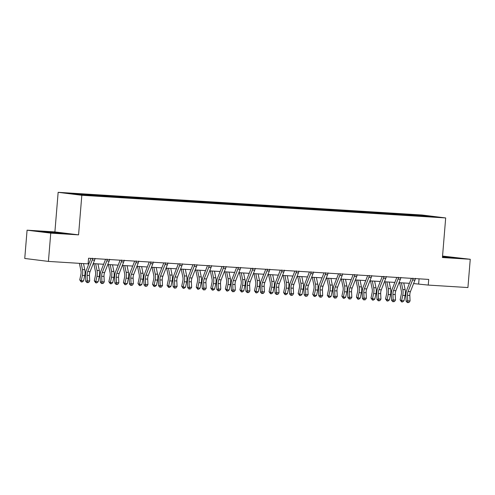 <?xml version="1.0" encoding="UTF-8"?>
<svg xmlns="http://www.w3.org/2000/svg" width="495" height="495" viewBox="0 0 495 495"><rect width="100%" height="100%" fill="white"/><g stroke="black" fill="none" stroke-linecap="round" stroke-linejoin="round"><path stroke-width="0.74" d="M27.076 230.187L50.75 233.126L78.569 234.865L54.895 231.92L27.076 230.187L24.75 258.464L48.423 261.41L88.098 263.885L88.562 258.229L428.72 279.428L428.255 285.083L467.924 287.552L470.25 259.275L442.555 256.076M54.895 231.92L58.15 192.326L422.012 215.003L445.686 217.942L81.824 195.271L58.15 192.326M425.904 215.678L68.205 193.384L77.932 194.591L96.135 195.871L422.099 216.185L435.631 216.884L425.904 215.678L425.706 216.266M89.675 194.721L89.954 195.346M98.635 195.278L98.981 196.051M104.235 195.63L104.513 196.249M113.194 196.187L113.541 196.96M118.794 196.54L119.078 197.159M127.76 197.097L128.106 197.864M133.359 197.443L133.638 198.068M142.319 198L142.665 198.773M147.918 198.353L148.203 198.971M156.884 198.91L157.231 199.683M162.484 199.262L162.762 199.881M171.443 199.819L171.79 200.586M177.043 200.166L177.328 200.791M186.009 200.722L186.355 201.496M191.608 201.075L191.887 201.694M200.568 201.632L200.914 202.406M206.167 201.985L206.452 202.603M215.133 202.542L215.48 203.309M220.733 202.888L221.011 203.513M229.692 203.445L230.039 204.218M235.292 203.798L235.571 204.416M244.252 204.355L244.604 205.128M249.857 204.707L250.136 205.326M258.817 205.264L259.163 206.031M264.417 205.611L264.695 206.236M273.376 206.174L273.729 206.941M278.982 206.52L279.26 207.139M287.942 207.077L288.288 207.851M293.541 207.43L293.82 208.049M302.501 207.987L302.847 208.754M308.1 208.333L308.385 208.958M317.066 208.896L317.413 209.663M322.666 209.243L322.944 209.861M331.625 209.8L331.972 210.573M337.225 210.152L337.51 210.771M346.191 210.709L346.537 211.476M351.79 211.056L352.069 211.681M360.75 211.619L361.096 212.386M366.35 211.965L366.634 212.584M375.315 212.522L375.662 213.296M380.915 212.875L381.193 213.494M389.874 213.432L390.221 214.199M395.474 213.778L395.759 214.403M404.44 214.341L404.786 215.108M410.039 214.688L410.318 215.306M50.75 233.126L48.423 261.41M78.569 234.865L81.824 195.271M445.686 217.942L442.431 257.536L470.25 259.275M413.591 283.573L428.255 285.083M88.147 263.291L89.044 263.346M93.227 263.606L103.603 264.256M107.786 264.516L118.169 265.159M122.352 265.425L132.728 266.069M136.911 266.329L147.293 266.978M151.476 267.238L161.853 267.882M166.035 268.148L176.412 268.791M180.595 269.051L190.977 269.701M195.16 269.961L205.536 270.604M209.719 270.87L220.102 271.514M224.285 271.774L234.661 272.423M238.844 272.683L249.226 273.327M253.409 273.593L263.786 274.236M267.968 274.496L278.351 275.146M282.534 275.406L292.91 276.049M297.093 276.315L307.475 276.959M311.658 277.219L322.035 277.868M326.217 278.128L336.6 278.772M340.783 279.038L351.159 279.681M355.342 279.941L365.718 280.591M369.901 280.851L380.284 281.494M384.466 281.76L394.843 282.404M399.026 282.664L409.408 283.313M84.07 194.374L84.354 194.993M419.073 278.821L418.652 283.889M407.701 214.397L407.639 215.139M393.141 213.487L393.079 214.236M378.576 212.584L378.514 213.326M364.017 211.674L363.955 212.417M349.451 210.765L349.396 211.513M334.892 209.861L334.83 210.604M320.327 208.952L320.271 209.694M305.768 208.042L305.706 208.791M291.209 207.139L291.147 207.881M276.643 206.229L276.581 206.972M262.084 205.32L262.022 206.069M247.519 204.416L247.457 205.159M232.959 203.507L232.898 204.249M218.394 202.597L218.332 203.346M203.835 201.694L203.773 202.436M189.269 200.784L189.208 201.527M174.71 199.875L174.648 200.624M160.145 198.971L160.083 199.714M145.586 198.062L145.524 198.804M131.02 197.152L130.965 197.901M116.461 196.249L116.399 196.991M101.902 195.339L101.84 196.082M87.337 194.43L87.275 195.179M442.468 257.097L456.514 257.901L442.524 256.466M47.941 232.44L65.953 233.566L46.252 231.672L40.807 231.555L47.941 232.44M415.46 278.332L415.311 278.66A3.972 2.252 93.6 0 1 414.94 280.133L410.423 291.635A5.68 3.218 -86.4 0 0 409.817 295.478L410.07 300.96L407.738 300.812L408.022 302.445L407.373 302.618L408.95 302.501L408.022 302.445M412.904 278.178L412.979 278.512A3.972 2.252 93.6 0 1 412.607 279.984L408.09 291.487A5.68 3.218 -86.4 0 0 407.484 295.336L407.738 300.812L406.123 301.245L405.875 295.769A8.514 4.832 93.6 0 1 406.779 290.002L411.302 278.499A1.139 0.644 -86.4 0 0 411.351 278.345M412.979 278.512L411.871 278.376M406.123 301.245L407.373 302.618M408.95 302.501L410.07 300.96M399.638 282.701L401.278 290.639A5.68 3.218 93.6 0 1 401.247 294.556L400.108 299.865L401.612 300.688L402.751 295.379A8.514 4.832 -86.4 0 0 402.806 289.507L401.42 282.812M401.563 301.894L401.612 300.688L403.951 300.83L402.491 301.95L401.563 301.894L400.108 299.865M403.951 300.83L405.089 295.527A8.514 4.832 -86.4 0 0 405.139 289.649L403.753 282.961M450.827 257.765L442.493 256.8M442.499 256.707L454.119 257.852M60.266 233.423L46.041 232.204M43.238 231.858L63.558 233.51M400.9 277.429L400.752 277.751A3.972 2.252 93.6 0 1 400.381 279.223L395.858 290.726A5.68 3.218 -86.4 0 0 395.257 294.575L395.505 300.05L393.172 299.902L393.457 301.535L392.813 301.709L394.391 301.591L393.457 301.535M398.345 277.268L398.419 277.608A3.972 2.252 93.6 0 1 398.048 279.081L393.525 290.584A5.68 3.218 -86.4 0 0 392.925 294.426L393.172 299.902L391.564 300.341L391.31 294.859A8.514 4.832 93.6 0 1 392.219 289.092L396.736 277.59A1.139 0.644 -86.4 0 0 396.792 277.435M398.419 277.608L397.312 277.466M391.564 300.341L392.813 301.709M394.391 301.591L395.505 300.05M386.335 276.519L386.187 276.841A3.972 2.252 93.6 0 1 385.815 278.32L381.299 289.816A5.68 3.218 -86.4 0 0 380.692 293.665L380.946 299.141L378.613 298.999L378.898 300.626L378.248 300.799L379.826 300.688L378.898 300.626M383.78 276.358L383.854 276.699A3.972 2.252 93.6 0 1 383.483 278.171L378.966 289.674A5.68 3.218 -86.4 0 0 378.359 293.516L378.613 298.999L376.998 299.432L376.751 293.956A8.514 4.832 93.6 0 1 377.654 288.183L382.177 276.686A1.139 0.644 -86.4 0 0 382.227 276.526M383.854 276.699L382.746 276.563M376.998 299.432L378.248 300.799M379.826 300.688L380.946 299.141M385.079 281.797L386.719 289.736A5.68 3.218 93.6 0 1 386.682 293.653L385.543 298.955L387.053 299.778L388.191 294.476A8.514 4.832 -86.4 0 0 388.241 288.597L386.861 281.909M386.997 300.985L387.053 299.778L389.386 299.927L387.932 301.047L386.997 300.985L385.543 298.955M389.386 299.927L390.524 294.618A8.514 4.832 -86.4 0 0 390.574 288.746L389.194 282.051M370.514 280.888L372.153 288.826A5.68 3.218 93.6 0 1 372.122 292.743L370.984 298.052L372.494 298.869L373.626 293.566A8.514 4.832 -86.4 0 0 373.682 287.688L372.296 280.999M372.438 300.081L372.494 298.869L374.826 299.017L373.366 300.137L372.438 300.081L370.984 298.052M374.826 299.017L375.965 293.714A8.514 4.832 -86.4 0 0 376.014 287.836L374.635 281.141M371.776 275.61L371.627 275.938A3.972 2.252 93.6 0 1 371.256 277.41L366.733 288.913A5.68 3.218 -86.4 0 0 366.133 292.755L366.38 298.238L364.048 298.089L364.332 299.723L363.689 299.896L365.267 299.778L364.332 299.723M369.221 275.455L369.295 275.789A3.972 2.252 93.6 0 1 368.924 277.262L364.4 288.764A5.68 3.218 -86.4 0 0 363.8 292.613L364.048 298.089L362.439 298.522L362.185 293.046A8.514 4.832 93.6 0 1 363.095 287.279L367.612 275.777A1.139 0.644 -86.4 0 0 367.667 275.622M369.295 275.789L368.187 275.653M362.439 298.522L363.689 299.896M365.267 299.778L366.38 298.238M357.211 274.706L357.068 275.028A3.972 2.252 93.6 0 1 356.691 276.501L352.174 288.003A5.68 3.218 -86.4 0 0 351.568 291.852L351.821 297.328L349.489 297.179L349.773 298.813L349.124 298.986L350.707 298.869L349.773 298.813M354.655 274.546L354.729 274.886A3.972 2.252 93.6 0 1 354.358 276.358L349.841 287.861A5.68 3.218 -86.4 0 0 349.235 291.704L349.489 297.179L347.874 297.619L347.626 292.137A8.514 4.832 93.6 0 1 348.529 286.37L353.053 274.867A1.139 0.644 -86.4 0 0 353.102 274.713M354.729 274.886L353.622 274.744M347.874 297.619L349.124 298.986M350.707 298.869L351.821 297.328M342.651 273.797L342.503 274.119A3.972 2.252 93.6 0 1 342.132 275.597L337.615 287.094A5.68 3.218 -86.4 0 0 337.008 290.942L337.262 296.418L334.923 296.276L335.208 297.903L334.564 298.077L336.142 297.965L335.208 297.903M340.096 273.636L340.17 273.976A3.972 2.252 93.6 0 1 339.799 275.449L335.276 286.952A5.68 3.218 -86.4 0 0 334.676 290.794L334.923 296.276L333.314 296.709L333.061 291.233A8.514 4.832 93.6 0 1 333.97 285.46L338.487 273.964A1.139 0.644 -86.4 0 0 338.543 273.803M340.17 273.976L339.063 273.84M333.314 296.709L334.564 298.077M336.142 297.965L337.262 296.418M355.954 279.978L357.594 287.917A5.68 3.218 93.6 0 1 357.557 291.833L356.419 297.142L357.928 297.965L359.067 292.656A8.514 4.832 -86.4 0 0 359.116 286.784L357.736 280.09M357.873 299.172L357.928 297.965L360.261 298.108L358.807 299.228L357.873 299.172L356.419 297.142M360.261 298.108L361.4 292.805A8.514 4.832 -86.4 0 0 361.449 286.927L360.069 280.238M341.389 279.075L343.029 287.013A5.68 3.218 93.6 0 1 342.998 290.93L341.859 296.233L343.369 297.056L344.508 291.753A8.514 4.832 -86.4 0 0 344.557 285.875L343.171 279.186M343.313 298.262L343.369 297.056L345.702 297.204L344.248 298.324L343.313 298.262L341.859 296.233M345.702 297.204L346.84 291.895A8.514 4.832 -86.4 0 0 346.89 286.023L345.51 279.329M326.83 278.165L328.47 286.104A5.68 3.218 93.6 0 1 328.433 290.021L327.294 295.323L328.804 296.146L329.942 290.843A8.514 4.832 -86.4 0 0 329.992 284.965L328.612 278.277M328.748 297.359L328.804 296.146L331.136 296.295L329.682 297.415L328.748 297.359L327.294 295.323M331.136 296.295L332.275 290.992A8.514 4.832 -86.4 0 0 332.324 285.114L330.945 278.419M328.086 272.887L327.944 273.215A3.972 2.252 93.6 0 1 327.572 274.688L323.049 286.19A5.68 3.218 -86.4 0 0 322.443 290.033L322.697 295.515L320.364 295.367L320.649 297L320.005 297.173L321.583 297.056L320.649 297M325.531 272.733L325.605 273.067A3.972 2.252 93.6 0 1 325.234 274.539L320.717 286.042A5.68 3.218 -86.4 0 0 320.11 289.891L320.364 295.367L318.749 295.8L318.502 290.324A8.514 4.832 93.6 0 1 319.405 284.557L323.928 273.054A1.139 0.644 -86.4 0 0 323.978 272.9M325.605 273.067L324.497 272.931M318.749 295.8L320.005 297.173M321.583 297.056L322.697 295.515M312.265 277.256L313.904 285.194A5.68 3.218 93.6 0 1 313.873 289.111L312.735 294.42L314.245 295.243L315.383 289.934A8.514 4.832 -86.4 0 0 315.433 284.062L314.053 277.367M314.189 296.449L314.245 295.243L316.577 295.385L315.123 296.505L314.189 296.449L312.735 294.42M316.577 295.385L317.716 290.082A8.514 4.832 -86.4 0 0 317.765 284.204L316.385 277.516M313.527 271.984L313.378 272.306A3.972 2.252 93.6 0 1 313.007 273.778L308.49 285.281A5.68 3.218 -86.4 0 0 307.884 289.13L308.137 294.605L305.799 294.457L306.083 296.09L305.44 296.264L307.018 296.146L306.083 296.09M310.971 271.823L311.046 272.163A3.972 2.252 93.6 0 1 310.674 273.636L306.151 285.139A5.68 3.218 -86.4 0 0 305.551 288.981L305.799 294.457L304.19 294.896L303.936 289.414A8.514 4.832 93.6 0 1 304.846 283.647L309.363 272.145A1.139 0.644 -86.4 0 0 309.418 271.99M311.046 272.163L309.938 272.021M304.19 294.896L305.44 296.264M307.018 296.146L308.137 294.605M297.705 276.352L299.345 284.291A5.68 3.218 93.6 0 1 299.308 288.208L298.169 293.51L299.679 294.333L300.818 289.031A8.514 4.832 -86.4 0 0 300.867 283.152L299.487 276.464M299.624 295.54L299.679 294.333L302.012 294.482L300.558 295.602L299.624 295.54L298.169 293.51M302.012 294.482L303.15 289.173A8.514 4.832 -86.4 0 0 303.206 283.301L301.82 276.606M298.961 271.074L298.819 271.396A3.972 2.252 93.6 0 1 298.448 272.875L293.925 284.371A5.68 3.218 -86.4 0 0 293.318 288.22L293.572 293.696L291.239 293.554L291.524 295.181L290.881 295.354L292.458 295.243L291.524 295.181M296.406 270.913L296.486 271.254A3.972 2.252 93.6 0 1 296.109 272.726L291.592 284.229A5.68 3.218 -86.4 0 0 290.986 288.071L291.239 293.554L289.631 293.987L289.377 288.511A8.514 4.832 93.6 0 1 290.28 282.738L294.803 271.241A1.139 0.644 -86.4 0 0 294.853 271.081M296.486 271.254L295.379 271.118M289.631 293.987L290.881 295.354M292.458 295.243L293.572 293.696M283.146 275.443L284.78 283.381A5.68 3.218 93.6 0 1 284.749 287.298L283.61 292.601L285.12 293.424L286.259 288.121A8.514 4.832 -86.4 0 0 286.308 282.243L284.928 275.554M285.064 294.636L285.12 293.424L287.453 293.572L285.999 294.692L285.064 294.636L283.61 292.601M287.453 293.572L288.591 288.269A8.514 4.832 -86.4 0 0 288.641 282.391L287.261 275.696M284.402 270.165L284.254 270.493A3.972 2.252 93.6 0 1 283.882 271.965L279.366 283.468A5.68 3.218 -86.4 0 0 278.759 287.31L279.013 292.793L276.674 292.644L276.959 294.278L276.315 294.451L277.893 294.333L276.959 294.278M281.847 270.01L281.921 270.344A3.972 2.252 93.6 0 1 281.55 271.817L277.027 283.319A5.68 3.218 -86.4 0 0 276.427 287.168L276.674 292.644L275.065 293.077L274.812 287.601A8.514 4.832 93.6 0 1 275.721 281.834L280.238 270.332A1.139 0.644 -86.4 0 0 280.294 270.177M281.921 270.344L280.813 270.208M275.065 293.077L276.315 294.451M277.893 294.333L279.013 292.793M268.581 274.533L270.221 282.472A5.68 3.218 93.6 0 1 270.19 286.388L269.051 291.697L270.555 292.52L271.693 287.211A8.514 4.832 -86.4 0 0 271.743 281.339L270.363 274.645M270.499 293.727L270.555 292.52L272.887 292.663L271.433 293.783L270.499 293.727L269.051 291.697M272.887 292.663L274.026 287.36A8.514 4.832 -86.4 0 0 274.082 281.482L272.696 274.793M269.837 269.261L269.695 269.583A3.972 2.252 93.6 0 1 269.323 271.056L264.8 282.558A5.68 3.218 -86.4 0 0 264.2 286.407L264.448 291.883L262.115 291.734L262.399 293.368L261.756 293.541L263.334 293.424L262.399 293.368M267.281 269.101L267.362 269.441A3.972 2.252 93.6 0 1 266.991 270.913L262.468 282.416A5.68 3.218 -86.4 0 0 261.861 286.259L262.115 291.734L260.506 292.174L260.252 286.692A8.514 4.832 93.6 0 1 261.156 280.925L265.679 269.422A1.139 0.644 -86.4 0 0 265.728 269.268M267.362 269.441L266.254 269.299M260.506 292.174L261.756 293.541M263.334 293.424L264.448 291.883M254.022 273.63L255.661 281.568A5.68 3.218 93.6 0 1 255.624 285.485L254.486 290.788L255.995 291.611L257.134 286.308A8.514 4.832 -86.4 0 0 257.183 280.43L255.804 273.741M255.94 292.817L255.995 291.611L258.328 291.759L256.874 292.879L255.94 292.817L254.486 290.788M258.328 291.759L259.467 286.45A8.514 4.832 -86.4 0 0 259.516 280.578L258.136 273.884M255.278 268.352L255.129 268.674A3.972 2.252 93.6 0 1 254.758 270.152L250.241 281.649A5.68 3.218 -86.4 0 0 249.635 285.497L249.888 290.973L247.556 290.831L247.834 292.458L247.191 292.632L248.768 292.52L247.834 292.458M252.722 268.191L252.797 268.531A3.972 2.252 93.6 0 1 252.425 270.004L247.908 281.507A5.68 3.218 -86.4 0 0 247.302 285.349L247.556 290.831L245.941 291.264L245.687 285.788A8.514 4.832 93.6 0 1 246.597 280.015L251.113 268.519A1.139 0.644 -86.4 0 0 251.169 268.358M252.797 268.531L251.689 268.395M245.941 291.264L247.191 292.632M248.768 292.52L249.888 290.973M239.456 272.72L241.096 280.659A5.68 3.218 93.6 0 1 241.065 284.576L239.927 289.878L241.43 290.701L242.569 285.398A8.514 4.832 -86.4 0 0 242.624 279.52L241.238 272.832M241.374 291.914L241.43 290.701L243.769 290.85L242.309 291.97L241.374 291.914L239.927 289.878M243.769 290.85L244.901 285.541A8.514 4.832 -86.4 0 0 244.957 279.669L243.571 272.974M240.712 267.442L240.57 267.77A3.972 2.252 93.6 0 1 240.199 269.243L235.676 280.745A5.68 3.218 -86.4 0 0 235.076 284.588L235.323 290.07L232.99 289.922L233.275 291.555L232.631 291.728L234.209 291.611L233.275 291.555M238.157 267.281L238.237 267.622A3.972 2.252 93.6 0 1 237.866 269.094L233.343 280.597A5.68 3.218 -86.4 0 0 232.737 284.446L232.99 289.922L231.382 290.355L231.128 284.879A8.514 4.832 93.6 0 1 232.037 279.112L236.554 267.609A1.139 0.644 -86.4 0 0 236.604 267.455M238.237 267.622L237.13 267.486M231.382 290.355L232.631 291.728M234.209 291.611L235.323 290.07M224.897 271.811L226.537 279.749A5.68 3.218 93.6 0 1 226.5 283.666L225.361 288.975L226.871 289.798L228.009 284.489A8.514 4.832 -86.4 0 0 228.059 278.617L226.679 271.922M226.815 291.004L226.871 289.798L229.204 289.94L227.75 291.06L226.815 291.004L225.361 288.975M229.204 289.94L230.342 284.637A8.514 4.832 -86.4 0 0 230.392 278.759L229.012 272.071M226.153 266.539L226.005 266.861A3.972 2.252 93.6 0 1 225.633 268.333L221.117 279.836A5.68 3.218 -86.4 0 0 220.51 283.685L220.764 289.16L218.431 289.012L218.71 290.645L218.066 290.819L219.644 290.701L218.71 290.645M223.598 266.378L223.672 266.718A3.972 2.252 93.6 0 1 223.301 268.191L218.784 279.694A5.68 3.218 -86.4 0 0 218.177 283.536L218.431 289.012L216.816 289.451L216.569 283.969A8.514 4.832 93.6 0 1 217.472 278.202L221.995 266.7A1.139 0.644 -86.4 0 0 222.045 266.545M223.672 266.718L222.564 266.576M216.816 289.451L218.066 290.819M219.644 290.701L220.764 289.16M210.332 270.907L211.971 278.846A5.68 3.218 93.6 0 1 211.94 282.763L210.802 288.065L212.306 288.888L213.444 283.586A8.514 4.832 -86.4 0 0 213.5 277.707L212.114 271.019M212.256 290.095L212.306 288.888L214.644 289.037L213.184 290.157L212.256 290.095L210.802 288.065M214.644 289.037L215.783 283.728A8.514 4.832 -86.4 0 0 215.832 277.856L214.446 271.161M211.588 265.629L211.445 265.951A3.972 2.252 93.6 0 1 211.074 267.43L206.551 278.926A5.68 3.218 -86.4 0 0 205.951 282.775L206.198 288.251L203.866 288.109L204.15 289.736L203.507 289.909L205.085 289.798L204.15 289.736M209.038 265.469L209.113 265.809A3.972 2.252 93.6 0 1 208.742 267.281L204.218 278.784A5.68 3.218 -86.4 0 0 203.612 282.626L203.866 288.109L202.257 288.542L202.003 283.066A8.514 4.832 93.6 0 1 202.913 277.293L207.43 265.796A1.139 0.644 -86.4 0 0 207.485 265.636M209.113 265.809L208.005 265.673M202.257 288.542L203.507 289.909M205.085 289.798L206.198 288.251M195.772 269.998L197.412 277.936A5.68 3.218 93.6 0 1 197.375 281.853L196.237 287.156L197.746 287.979L198.885 282.676A8.514 4.832 -86.4 0 0 198.934 276.798L197.554 270.109M197.691 289.191L197.746 287.979L200.079 288.127L198.625 289.247L197.691 289.191L196.237 287.156M200.079 288.127L201.218 282.818A8.514 4.832 -86.4 0 0 201.267 276.946L199.887 270.251M197.029 264.72L196.88 265.048A3.972 2.252 93.6 0 1 196.509 266.52L191.992 278.023A5.68 3.218 -86.4 0 0 191.386 281.865L191.639 287.347L189.307 287.199L189.591 288.833L188.942 289.006L190.519 288.888L189.591 288.833M194.473 264.559L194.547 264.899A3.972 2.252 93.6 0 1 194.176 266.372L189.659 277.874A5.68 3.218 -86.4 0 0 189.053 281.723L189.307 287.199L187.692 287.632L187.444 282.156A8.514 4.832 93.6 0 1 188.347 276.389L192.871 264.887A1.139 0.644 -86.4 0 0 192.92 264.732M194.547 264.899L193.44 264.763M187.692 287.632L188.942 289.006M190.519 288.888L191.639 287.347M181.207 269.088L182.847 277.027A5.68 3.218 93.6 0 1 182.816 280.943L181.677 286.252L183.181 287.075L184.319 281.766A8.514 4.832 -86.4 0 0 184.375 275.894L182.989 269.2M183.131 288.282L183.181 287.075L185.52 287.218L184.06 288.338L183.131 288.282L181.677 286.252M185.52 287.218L186.658 281.915A8.514 4.832 -86.4 0 0 186.708 276.037L185.328 269.348M182.469 263.816L182.321 264.138A3.972 2.252 93.6 0 1 181.95 265.611L177.427 277.113A5.68 3.218 -86.4 0 0 176.826 280.962L177.074 286.438L174.741 286.289L175.026 287.923L174.382 288.096L175.96 287.979L175.026 287.923M179.914 263.656L179.988 263.996A3.972 2.252 93.6 0 1 179.617 265.469L175.094 276.971A5.68 3.218 -86.4 0 0 174.494 280.813L174.741 286.289L173.132 286.729L172.879 281.247A8.514 4.832 93.6 0 1 173.788 275.48L178.305 263.977A1.139 0.644 -86.4 0 0 178.361 263.823M179.988 263.996L178.881 263.854M173.132 286.729L174.382 288.096M175.96 287.979L177.074 286.438M166.648 268.185L168.288 276.123A5.68 3.218 93.6 0 1 168.251 280.04L167.112 285.343L168.622 286.166L169.76 280.863A8.514 4.832 -86.4 0 0 169.81 274.985L168.43 268.296M168.566 287.372L168.622 286.166L170.954 286.314L169.5 287.434L168.566 287.372L167.112 285.343M170.954 286.314L172.093 281.005A8.514 4.832 -86.4 0 0 172.142 275.133L170.763 268.438M167.904 262.907L167.756 263.229A3.972 2.252 93.6 0 1 167.384 264.707L162.867 276.204A5.68 3.218 -86.4 0 0 162.261 280.052L162.515 285.528L160.182 285.386L160.467 287.013L159.817 287.187L161.395 287.075L160.467 287.013M165.349 262.746L165.423 263.086A3.972 2.252 93.6 0 1 165.052 264.559L160.535 276.062A5.68 3.218 -86.4 0 0 159.928 279.904L160.182 285.386L158.567 285.819L158.32 280.343A8.514 4.832 93.6 0 1 159.223 274.57L163.746 263.068A1.139 0.644 -86.4 0 0 163.796 262.913M165.423 263.086L164.315 262.95M158.567 285.819L159.817 287.187M161.395 287.075L162.515 285.528M152.083 267.275L153.722 275.214A5.68 3.218 93.6 0 1 153.691 279.131L152.553 284.433L154.063 285.256L155.201 279.953A8.514 4.832 -86.4 0 0 155.251 274.075L153.865 267.387M154.007 286.469L154.063 285.256L156.395 285.405L154.941 286.525L154.007 286.469L152.553 284.433M156.395 285.405L157.534 280.096A8.514 4.832 -86.4 0 0 157.583 274.224L156.203 267.529M153.345 261.997L153.196 262.325A3.972 2.252 93.6 0 1 152.825 263.798L148.302 275.3A5.68 3.218 -86.4 0 0 147.702 279.143L147.949 284.625L145.617 284.476L145.901 286.11L145.258 286.283L146.836 286.166L145.901 286.11M150.789 261.836L150.864 262.177A3.972 2.252 93.6 0 1 150.492 263.649L145.969 275.152A5.68 3.218 -86.4 0 0 145.369 279.001L145.617 284.476L144.008 284.91L143.754 279.434A8.514 4.832 93.6 0 1 144.664 273.667L149.181 262.164A1.139 0.644 -86.4 0 0 149.236 262.01M150.864 262.177L149.756 262.041M144.008 284.91L145.258 286.283M146.836 286.166L147.949 284.625M137.523 266.366L139.163 274.304A5.68 3.218 93.6 0 1 139.126 278.221L137.987 283.53L139.497 284.353L140.636 279.044A8.514 4.832 -86.4 0 0 140.685 273.172L139.305 266.477M139.442 285.559L139.497 284.353L141.83 284.495L140.376 285.615L139.442 285.559L137.987 283.53M141.83 284.495L142.968 279.192A8.514 4.832 -86.4 0 0 143.018 273.314L141.638 266.626M138.779 261.094L138.637 261.416A3.972 2.252 93.6 0 1 138.266 262.888L133.743 274.391A5.68 3.218 -86.4 0 0 133.136 278.24L133.39 283.715L131.057 283.567L131.342 285.2L130.699 285.374L132.276 285.256L131.342 285.2M136.224 260.933L136.298 261.273A3.972 2.252 93.6 0 1 135.927 262.746L131.41 274.249A5.68 3.218 -86.4 0 0 130.804 278.091L131.057 283.567L129.442 284.006L129.195 278.524A8.514 4.832 93.6 0 1 130.098 272.757L134.621 261.255A1.139 0.644 -86.4 0 0 134.671 261.1M136.298 261.273L135.191 261.131M129.442 284.006L130.699 285.374M132.276 285.256L133.39 283.715M122.958 265.462L124.598 273.401A5.68 3.218 93.6 0 1 124.567 277.318L123.428 282.62L124.938 283.443L126.076 278.14A8.514 4.832 -86.4 0 0 126.126 272.262L124.74 265.574M124.882 284.65L124.938 283.443L127.271 283.592L125.817 284.712L124.882 284.65L123.428 282.62M127.271 283.592L128.409 278.283A8.514 4.832 -86.4 0 0 128.459 272.411L127.079 265.716M124.22 260.184L124.072 260.506A3.972 2.252 93.6 0 1 123.7 261.985L119.184 273.481A5.68 3.218 -86.4 0 0 118.577 277.33L118.831 282.806L116.492 282.664L116.777 284.291L116.133 284.464L117.711 284.353L116.777 284.291M121.665 260.024L121.739 260.364A3.972 2.252 93.6 0 1 121.368 261.836L116.845 273.339A5.68 3.218 -86.4 0 0 116.245 277.181L116.492 282.664L114.883 283.097L114.63 277.621A8.514 4.832 93.6 0 1 115.539 271.848L120.056 260.345A1.139 0.644 -86.4 0 0 120.112 260.191M121.739 260.364L120.632 260.228M114.883 283.097L116.133 284.464M117.711 284.353L118.831 282.806M108.399 264.553L110.038 272.491A5.68 3.218 93.6 0 1 110.001 276.408L108.863 281.711L110.373 282.534L111.511 277.231A8.514 4.832 -86.4 0 0 111.561 271.353L110.181 264.664M110.317 283.746L110.373 282.534L112.705 282.682L111.251 283.802L110.317 283.746L108.863 281.711M112.705 282.682L113.844 277.373A8.514 4.832 -86.4 0 0 113.893 271.501L112.514 264.806M109.655 259.275L109.513 259.603A3.972 2.252 93.6 0 1 109.141 261.075L104.618 272.578A5.68 3.218 -86.4 0 0 104.012 276.42L104.266 281.903L101.933 281.754L102.218 283.387L101.574 283.561L103.152 283.443L102.218 283.387M107.099 259.114L107.174 259.454A3.972 2.252 93.6 0 1 106.802 260.927L102.286 272.429A5.68 3.218 -86.4 0 0 101.679 276.278L101.933 281.754L100.324 282.187L100.07 276.711A8.514 4.832 93.6 0 1 100.974 270.944L105.497 259.442A1.139 0.644 -86.4 0 0 105.546 259.287M107.174 259.454L106.072 259.318M100.324 282.187L101.574 283.561M103.152 283.443L104.266 281.903M93.833 263.643L95.473 271.582A5.68 3.218 93.6 0 1 95.442 275.498L94.304 280.807L95.813 281.63L96.952 276.321A8.514 4.832 -86.4 0 0 97.001 270.449L95.622 263.755M95.758 282.837L95.813 281.63L98.146 281.773L96.692 282.892L95.758 282.837L94.304 280.807M98.146 281.773L99.285 276.47A8.514 4.832 -86.4 0 0 99.334 270.592L97.954 263.903M95.096 258.371L94.947 258.693A3.972 2.252 93.6 0 1 94.576 260.166L90.059 271.668A5.68 3.218 -86.4 0 0 89.453 275.517L89.706 280.993L87.367 280.844L87.652 282.478L87.009 282.651L88.586 282.534L87.652 282.478M92.54 258.211L92.615 258.545A3.972 2.252 93.6 0 1 92.243 260.024L87.72 271.526A5.68 3.218 -86.4 0 0 87.12 275.369L87.367 280.844L85.759 281.284L85.505 275.802A8.514 4.832 93.6 0 1 86.415 270.035L90.932 258.532A1.139 0.644 -86.4 0 0 90.987 258.378M92.615 258.545L91.507 258.409M85.759 281.284L87.009 282.651M88.586 282.534L89.706 280.993M79.398 263.34L80.914 270.678A5.68 3.218 93.6 0 1 80.877 274.595L79.745 279.898L81.248 280.721L82.387 275.418A8.514 4.832 -86.4 0 0 82.436 269.54L81.18 263.451M81.192 281.927L81.248 280.721L83.581 280.869L82.127 281.989L81.192 281.927L79.745 279.898M83.581 280.869L84.719 275.56A8.514 4.832 -86.4 0 0 84.775 269.688L83.513 263.6M410.423 291.635L408.09 291.487M409.817 295.478L407.484 295.336M414.94 280.133L412.607 279.984M402.751 295.379L405.089 295.527M402.806 289.507L405.139 289.649M395.858 290.726L393.525 290.584M395.257 294.575L392.925 294.426M400.381 279.223L398.048 279.081M381.299 289.816L378.966 289.674M380.692 293.665L378.359 293.516M385.815 278.32L383.483 278.171M388.191 294.476L390.524 294.618M388.241 288.597L390.574 288.746M373.626 293.566L375.965 293.714M373.682 287.688L376.014 287.836M366.733 288.913L364.4 288.764M366.133 292.755L363.8 292.613M371.256 277.41L368.924 277.262M352.174 288.003L349.841 287.861M351.568 291.852L349.235 291.704M356.691 276.501L354.358 276.358M337.615 287.094L335.276 286.952M337.008 290.942L334.676 290.794M342.132 275.597L339.799 275.449M359.067 292.656L361.4 292.805M359.116 286.784L361.449 286.927M344.508 291.753L346.84 291.895M344.557 285.875L346.89 286.023M329.942 290.843L332.275 290.992M329.992 284.965L332.324 285.114M323.049 286.19L320.717 286.042M322.443 290.033L320.11 289.891M327.572 274.688L325.234 274.539M315.383 289.934L317.716 290.082M315.433 284.062L317.765 284.204M308.49 285.281L306.151 285.139M307.884 289.13L305.551 288.981M313.007 273.778L310.674 273.636M300.818 289.031L303.15 289.173M300.867 283.152L303.206 283.301M293.925 284.371L291.592 284.229M293.318 288.22L290.986 288.071M298.448 272.875L296.109 272.726M286.259 288.121L288.591 288.269M286.308 282.243L288.641 282.391M279.366 283.468L277.027 283.319M278.759 287.31L276.427 287.168M283.882 271.965L281.55 271.817M271.693 287.211L274.026 287.36M271.743 281.339L274.082 281.482M264.8 282.558L262.468 282.416M264.2 286.407L261.861 286.259M269.323 271.056L266.991 270.913M257.134 286.308L259.467 286.45M257.183 280.43L259.516 280.578M250.241 281.649L247.908 281.507M249.635 285.497L247.302 285.349M254.758 270.152L252.425 270.004M242.569 285.398L244.901 285.541M242.624 279.52L244.957 279.669M235.676 280.745L233.343 280.597M235.076 284.588L232.737 284.446M240.199 269.243L237.866 269.094M228.009 284.489L230.342 284.637M228.059 278.617L230.392 278.759M221.117 279.836L218.784 279.694M220.51 283.685L218.177 283.536M225.633 268.333L223.301 268.191M213.444 283.586L215.783 283.728M213.5 277.707L215.832 277.856M206.551 278.926L204.218 278.784M205.951 282.775L203.612 282.626M211.074 267.43L208.742 267.281M198.885 282.676L201.218 282.818M198.934 276.798L201.267 276.946M191.992 278.023L189.659 277.874M191.386 281.865L189.053 281.723M196.509 266.52L194.176 266.372M184.319 281.766L186.658 281.915M184.375 275.894L186.708 276.037M177.427 277.113L175.094 276.971M176.826 280.962L174.494 280.813M181.95 265.611L179.617 265.469M169.76 280.863L172.093 281.005M169.81 274.985L172.142 275.133M162.867 276.204L160.535 276.062M162.261 280.052L159.928 279.904M167.384 264.707L165.052 264.559M155.201 279.953L157.534 280.096M155.251 274.075L157.583 274.224M148.302 275.3L145.969 275.152M147.702 279.143L145.369 279.001M152.825 263.798L150.492 263.649M140.636 279.044L142.968 279.192M140.685 273.172L143.018 273.314M133.743 274.391L131.41 274.249M133.136 278.24L130.804 278.091M138.266 262.888L135.927 262.746M126.076 278.14L128.409 278.283M126.126 272.262L128.459 272.411M119.184 273.481L116.845 273.339M118.577 277.33L116.245 277.181M123.7 261.985L121.368 261.836M111.511 277.231L113.844 277.373M111.561 271.353L113.893 271.501M104.618 272.578L102.286 272.429M104.012 276.42L101.679 276.278M109.141 261.075L106.802 260.927M96.952 276.321L99.285 276.47M97.001 270.449L99.334 270.592M90.059 271.668L87.72 271.526M89.453 275.517L87.12 275.369M94.576 260.166L92.243 260.024M82.387 275.418L84.719 275.56M82.436 269.54L84.775 269.688"/></g></svg>
